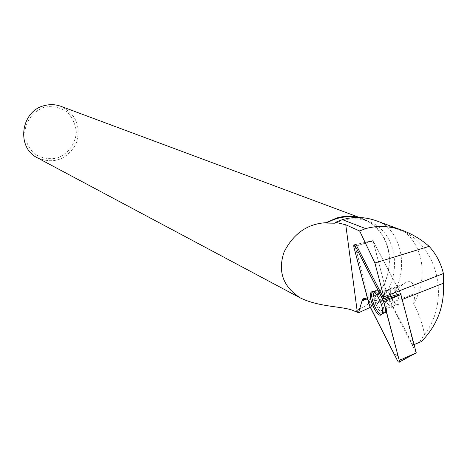 <?xml version="1.0" encoding="UTF-8"?>
<svg xmlns="http://www.w3.org/2000/svg" width="467" height="467" viewBox="0 0 467 467"><rect width="100%" height="100%" fill="white"/><g stroke="black" fill="none" stroke-linecap="round" stroke-linejoin="round"><path stroke-width="0.35" stroke-dasharray="2.33 1.75" d="M397.802 304.992L398.701 304.116C401.153 299.528 392.478 283.592 390.406 288.81C388.258 292.482 394.592 306.375 397.802 304.992M416.243 352.836L388.135 298.46L372.952 240.581L400.645 293.65M414.118 344.553L421.327 341.628M377.027 221.037L384.452 224.446L404.755 231.941C424.018 247.387 427.848 279.856 413.645 303.486C418.987 313.947 422.6 324.273 424.474 334.454L419.273 342.334M424.474 334.454C449.307 302.914 439.896 250.067 404.755 231.941M413.645 303.486L415.186 293.311L391.113 302.803L387.931 297.572L373.349 242.005L373.384 241.597L373.676 241.865L369.409 241.375L369.374 241.783L373.349 242.005M384.452 224.446C403.149 239.39 407.125 270.603 393.669 293.539L403.243 284.17C410.341 278.881 414.322 281.928 415.186 293.311M393.669 293.539L370.302 307.327M335.119 223.208C346.403 217.996 357.459 217.359 368.294 221.305C398.625 231.579 403.815 279.593 377.768 302.809M356.519 217.488L362.999 219.332C377.721 225.614 386.396 237.277 389.04 254.317C390.675 275.793 382.858 292.949 365.585 305.786L355.189 311.063M396.53 304.758L397.837 304.98L398.73 304.105C401.182 299.516 392.508 283.58 390.435 288.804C389.799 294.864 391.836 300.182 396.53 304.758M402.361 299.411L401.772 299.645L413.534 344.792M401.772 299.645L400.674 293.638L373.676 241.865M412.892 344.92L391.113 302.803M367.873 299.867L369.899 301.863L387.931 297.572M369.374 241.398L355.189 244.661L355.194 246.43L369.899 301.863M358.814 217.494L362.929 218.807C377.797 225.141 386.565 236.915 389.233 254.124C390.879 275.793 382.993 293.107 365.568 306.06L355.527 311.215M37.605 157.945C53.903 164.291 66.658 159.726 75.87 144.262C81.497 127.158 76.576 114.532 61.101 106.377M44.931 107.025C33.472 110.737 25.446 121.163 24.663 133.393C25.527 141.483 28.802 148.302 34.482 153.847C41.201 157.992 48.486 159.469 56.326 158.278C67.639 154.478 75.496 144.192 76.325 132.132C75.537 124.129 72.35 117.334 66.775 111.736C60.126 107.498 52.847 105.927 44.931 107.025M372.789 291.606L374.989 291.583C379.548 293.539 385.485 308.658 383.413 313.071L381.778 314.472M353.811 246.88L372.952 240.61M388.13 298.436L369.175 304.758M416.237 352.83L397.569 360.798M369.724 306.194L388.135 298.46M372.981 240.598L369.695 241.643M375.112 290.707C379.081 288.682 387.604 306.778 385.222 312.23C382.712 320.321 370.413 297.24 374.149 291.56L375.112 290.707M376.659 290.678C369.718 293.761 386.921 324.332 386.658 308.348C385.065 298.833 381.889 292.92 377.126 290.602L376.659 290.678M385.386 290.2C388.48 288.67 394.913 302.593 392.835 306.352L391.947 307.228C388.772 308.594 382.444 294.677 384.563 291.017L385.386 290.2M355.194 246.43L369.374 241.783M390.657 307L392.835 306.352C395.245 301.775 386.594 285.81 384.563 291.017C383.956 297.076 385.987 302.406 390.657 307M383.495 312.318C385.654 313.316 386.717 311.997 386.676 308.348C385.094 298.827 381.918 292.92 377.155 290.614C372.1 290.13 377.826 309.691 383.495 312.318M382.187 313.334C377.429 311.121 371.592 295.523 374.073 291.677L375.182 290.707L376.77 290.999C381.311 292.937 387.201 307.94 385.135 312.324L383.973 313.637L382.187 313.334M402.239 285.179L366.747 299.073M372.952 240.581L355.603 244.562M354.243 244.877L353.799 244.977M390.406 288.81L384.563 291.017L378.463 291.011L376.297 290.608L370.932 292.517M398.701 304.116L386.658 308.348L385.222 312.23L382.216 313.626M362.999 219.332L368.294 221.305M362.929 218.807L359.462 217.511M369.409 241.375L373.384 241.597M383.413 313.071L385.135 312.324L386.676 308.348L398.73 304.105M372.281 292.26L377.155 290.614L384.563 291.017L390.435 288.804M403.243 284.164L366.052 298.717"/><path stroke-width="0.7" d="M400.645 293.65L416.243 352.836M353.811 246.88L369.724 306.194L397.569 360.798L398.363 361.972L399.18 362.31L399.273 360.489L383.284 300.439L355.352 246.202L353.799 244.977L353.811 246.88M380.914 315.085L382.216 313.626C384.627 308.068 375.929 289.587 371.907 291.647L370.932 292.517C367.768 297.07 376.53 316.924 380.914 315.085M400.674 293.638L383.821 298.536L383.821 296.907L374.902 262.985L429.115 246.354C436.114 253.984 440.877 263.044 443.411 273.522L443.44 283.2C444.613 305.978 437.24 325.452 421.327 341.628L414.118 344.553M429.115 246.354C421.421 239.606 412.851 234.405 403.406 230.751C390.593 225.935 378.013 225.217 365.673 228.608L342.404 219.653C354.091 216.373 365.632 216.834 377.027 221.037L403.406 230.751M358.814 217.494C351.593 215.666 344.22 215.836 336.689 218.001L325.972 222.683L326.521 223.074L335.119 223.208L335.516 222.286L342.404 219.653M370.302 307.327L358.498 312.802L355.189 311.063L355.078 311.384L355.527 311.215M326.521 223.074C336.287 217.499 346.286 215.637 356.519 217.488M366.747 299.073L362.024 300.923L362.293 300.188C363.379 297.934 365.241 297.823 367.873 299.867M355.189 244.661L356.636 245.794L355.352 246.202M383.821 298.536L356.636 245.794M357.313 312.131L345.778 224.808L359.648 230.972L374.902 262.985M362.024 300.923L358.498 312.802M359.648 230.972L365.673 228.608M345.778 224.808L335.516 222.286M359.462 217.511L61.101 106.377C55.877 104.439 50.506 104.135 44.995 105.472C20.84 110.329 15.697 147.595 37.605 157.945L300.287 297.917C320.911 307.928 344.78 305.867 355.078 311.384M325.972 222.683C307.432 223.821 293.469 233.593 284.082 251.993C277.561 271.391 282.967 286.697 300.293 297.905M381.778 314.472C377.278 315.126 369.409 296.697 372.281 292.26L372.789 291.606M443.411 273.522L383.821 296.907M383.856 301.916L358.458 252.233L355.165 252.005L369.175 304.753L394.382 354.546L397.931 355.387L383.856 301.916L401.077 294.49M399.273 360.489L416.266 352.824M383.284 300.439L401.071 294.461M443.44 283.2L402.361 299.411M355.603 244.562L354.243 244.877M416.272 352.848L399.39 361.972M366.052 298.717L362.281 300.193"/></g></svg>
